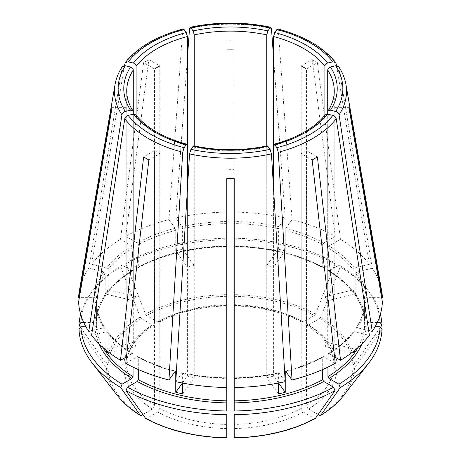 <?xml version="1.0" encoding="UTF-8"?>
<svg xmlns="http://www.w3.org/2000/svg" width="461" height="461" viewBox="0 0 461 461"><rect width="100%" height="100%" fill="white"/><g stroke="black" fill="none" stroke-linecap="round" stroke-linejoin="round"><path stroke-width="0.35" stroke-dasharray="2.31 1.73" d="M85.907 326.757L94.92 326.757L96.401 325.547L96.401 303.108C96.822 311.694 99.703 320.043 105.045 328.157M92.321 330.531L103.823 327.783L105.189 328.664A134.151 77.454 0 0 1 96.401 303.154L94.92 301.943L78.606 301.943M105.033 328.163L105.189 349.242A134.151 77.454 0 0 0 105.448 349.628M135.718 114.795L136.116 115.913L136.116 346.476L108.024 353.195M193.781 145.883L194.242 147.151L194.242 377.72L182.608 393.936M267.219 145.883L266.758 147.151A103.765 59.907 180 0 1 194.242 147.151M157.697 321.916A106.727 61.618 180 0 1 226.795 305.395L226.795 238.233A149.664 86.409 0 0 0 127.328 262.021L125.997 263.911L145.474 314.108L146.61 315.52L157.697 321.916L159.137 322.049L159.794 320.712L159.794 65.935L148.851 59.619A119.232 68.839 180 0 0 143.613 62.644L120.477 239.305L132.007 245.967L133.056 247.782L133.056 270.175L132.751 270.826L132.007 270.78L122.084 265.046L120.753 266.936A151.542 87.492 0 0 0 92.16 291.554A151.542 87.492 0 0 0 80.64 314.269M120.753 266.936L140.236 317.133L141.371 318.545L152.458 324.947L153.951 325.045L154.556 323.737L154.556 68.96L143.613 62.644M80.519 327.275L106.554 364.081L108.156 364.835L123.836 364.835C125.611 364.668 126.596 363.862 126.804 362.415L126.804 107.644L111.326 107.644M325.282 114.795L324.884 115.913A103.765 59.907 180 0 1 273.609 145.515L273.609 267.098A103.765 59.907 0 0 0 266.758 265.461L266.758 145.947M312.149 159.95L301.206 153.628A103.765 59.907 180 0 0 306.444 150.603L317.387 156.924M322.7 369.526L322.7 357.275L323.028 356.607L323.749 356.67L335.285 363.326M315.526 418.334L314.39 418.432L303.303 412.036L301.206 408.4L301.206 153.628M122.274 66.718L88.748 268.221L103.823 271.823L105.189 273.361A134.151 77.454 0 0 0 96.401 298.872L94.92 297.662L79.344 297.662M133.281 300.653A103.765 59.907 0 0 1 136.116 296.7L108.024 289.986A134.151 77.454 0 0 0 105.189 293.939L133.281 300.653L133.281 111.96A103.765 59.907 180 0 1 126.735 91.024L126.735 109.781A103.765 59.907 180 0 1 126.804 107.644M105.189 293.939L105.189 273.361M91.589 335.337L106.658 331.736L107.834 332.07L108.024 332.617A134.151 77.454 0 0 0 133.056 354.244L132.751 353.593L132.007 353.639L126.452 356.849M108.024 351.72L108.024 332.617M105.189 349.242L133.281 342.523A103.765 59.907 0 0 0 136.116 346.476M335.285 236.28L323.749 242.941L322.7 244.756L322.7 267.15L323.028 267.812L323.749 267.755L333.672 262.021L335.003 263.911L315.526 314.108L314.39 315.52L303.303 321.916L301.863 322.049L301.206 320.712L301.206 65.935L312.149 59.619L335.285 236.28A151.94 87.723 0 0 0 292.049 219.603L285.808 228.304L285.244 230.304L285.244 250.882L273.609 267.098M312.149 59.619A119.232 68.839 180 0 1 317.387 62.644L306.444 68.96L306.444 323.737A103.765 59.907 180 0 1 334.196 362.415L334.196 107.644A103.765 59.907 180 0 1 334.265 109.781A103.765 59.907 180 0 1 334.196 111.925L334.196 366.697A103.765 59.907 180 0 1 306.444 405.375L306.444 150.603M175.797 381.645L182.377 372.724C196.68 375.853 211.49 377.553 226.8 377.807M182.037 372.943L182.608 373.364A134.151 77.454 0 0 0 226.795 378.435L226.795 378.083A135.632 78.307 0 0 1 182.037 372.943M182.608 383.051L182.608 373.364M182.418 383.016L187.391 376.084A103.765 59.907 0 0 0 194.242 377.72M226.795 238.233L226.795 305.908M127.328 262.021L137.251 267.755A135.632 78.307 0 0 1 226.795 246.335L226.795 245.984A134.151 77.454 0 0 0 138.3 267.15L138.3 244.756L137.251 242.941L125.715 236.28L148.851 59.619M226.795 40.977A119.232 68.839 180 0 1 234.205 40.977L234.205 304.686A103.765 59.907 180 0 1 301.206 320.712M278.392 383.051L278.392 373.364L278.963 372.943L278.623 372.724C264.32 375.853 249.51 377.553 234.2 377.807M278.392 393.936L266.758 377.72L266.758 147.151M285.203 381.645L278.963 372.943A135.632 78.307 0 0 1 234.205 378.083L234.205 378.435A134.151 77.454 0 0 0 278.392 373.364M278.582 383.016L273.609 376.084L273.609 189.488M266.758 377.72A103.765 59.907 0 0 0 273.609 376.084M137.251 267.755L137.972 267.812L138.3 267.15M368.679 330.531L357.177 327.783L355.811 328.664A134.151 77.454 0 0 0 364.599 303.154L364.599 303.108C364.178 311.694 361.297 320.043 355.955 328.157M355.967 328.163L355.811 349.242L327.719 342.523L327.719 114.167M355.552 349.628A134.151 77.454 0 0 0 355.811 349.242M352.976 353.195L324.884 346.476A103.765 59.907 0 0 0 327.719 342.523M111.326 111.925L126.804 111.925A103.765 59.907 180 0 1 126.735 109.781M79.004 329.413L106.554 368.362L108.156 369.117L123.836 369.117C125.611 368.95 126.596 368.143 126.804 366.697L126.804 111.925M354.342 267.87L352.976 269.408A134.151 77.454 0 0 0 327.944 247.782L328.993 245.967L340.523 239.305A151.94 87.723 0 0 1 369.411 264.268L354.342 267.87A135.632 78.307 0 0 0 328.993 245.967M336.57 65.669L369.411 264.268M324.884 296.7A103.765 59.907 0 0 1 327.719 300.653L355.811 293.939A134.151 77.454 0 0 0 352.976 289.986L324.884 296.7L324.884 115.244M352.976 289.986L352.976 269.408M133.056 367.112L133.056 354.244M142.829 414.566L152.458 409.011L154.556 405.375L154.556 150.603L143.613 156.924M148.851 159.95L159.794 153.628A103.765 59.907 180 0 1 154.556 150.603M277.764 28.974L278.306 30.167L292.049 219.603M285.244 250.882A134.151 77.454 0 0 0 278.392 249.245L266.758 265.461M187.391 267.098A103.765 59.907 0 0 1 194.242 265.461L182.608 249.245A134.151 77.454 0 0 0 175.756 250.882L187.391 267.098L187.391 145.515A103.765 59.907 180 0 1 154.556 131.846A103.765 59.907 180 0 1 136.116 115.913M182.608 249.245L182.608 228.668L182.037 226.668L175.797 217.967L187.391 58.144M194.242 265.461L194.242 146.558M226.795 437.783L226.795 414.739M226.795 410.993L226.795 178.586M234.205 178.586L234.205 169.654A103.765 59.907 180 0 1 226.795 169.654M375.093 326.757L366.08 326.757L364.599 325.547L364.599 303.154L366.08 301.943L382.394 301.943M352.976 351.72L353.166 332.07L354.342 331.736L369.411 335.337M327.944 367.112L327.944 354.244L328.249 353.593L328.993 353.639L334.548 356.849M379.553 316.822A149.664 86.409 0 0 0 367.123 289.341A149.664 86.409 0 0 0 338.916 265.046L328.993 270.78L328.249 270.826L327.944 270.175L327.944 247.782M377.277 322.475L366.08 322.475L364.599 321.265L364.599 298.872L366.08 297.662L381.656 297.662M328.232 270.843C351.242 285.29 363.366 302.111 364.599 321.311L364.599 321.265A134.151 77.454 0 0 0 327.944 270.175M380.36 314.269A151.542 87.492 0 0 0 368.84 291.554A151.542 87.492 0 0 0 340.247 266.936L320.764 317.133L319.629 318.545L308.542 324.947L307.049 325.045L306.444 323.737M338.916 265.046L340.247 266.936M355.811 293.939L355.811 273.361L357.177 271.823L372.252 268.221A151.94 87.723 0 0 1 381.685 291.087M333.672 262.021A149.664 86.409 0 0 0 234.205 238.233L234.205 40.977M323.749 267.755A135.632 78.307 0 0 0 234.205 246.335L234.205 245.984A134.151 77.454 0 0 1 322.7 267.15M335.003 263.911A151.542 87.492 0 0 0 234.205 239.806L234.205 305.908M234.205 238.233L234.205 239.806M278.392 249.245L278.392 228.668A134.151 77.454 0 0 0 234.205 223.591M226.795 239.806A151.542 87.492 0 0 0 125.997 263.911M175.756 250.882L175.756 230.304A134.151 77.454 0 0 0 138.3 244.756M83.723 322.475L94.92 322.475L96.401 321.265L96.401 298.872M132.768 270.843C109.753 285.29 97.634 302.116 96.401 321.311L96.401 321.265A134.151 77.454 0 0 1 133.056 270.175M108.024 289.986L108.024 269.408L106.658 267.87L91.589 264.268A151.94 87.723 0 0 1 120.477 239.305M138.3 369.526L138.3 357.275L137.972 356.607L137.251 356.67L125.715 363.326M145.474 418.334L146.61 418.432L157.697 412.036L159.794 408.4L159.794 153.628M234.205 437.783L234.205 414.739M381.996 329.413L354.446 368.362L352.844 369.117L337.164 369.117C335.389 368.95 334.404 368.143 334.196 366.697M318.171 414.566L308.542 409.011L306.444 405.375M380.481 327.275L354.446 364.081L352.844 364.835L337.164 364.835C335.389 364.668 334.404 363.862 334.196 362.415L330.912 349.882L321.715 336.743L307.02 325.068M226.795 212.112A151.94 87.723 0 0 0 175.797 217.967M122.084 265.046A149.664 86.409 0 0 0 93.877 289.341A149.664 86.409 0 0 0 81.447 316.822M88.748 268.221A151.94 87.723 0 0 0 79.315 291.087M273.609 58.144L285.203 217.967A151.94 87.723 0 0 0 234.205 212.112M285.203 217.967L278.963 226.668L278.392 228.668M183.236 28.974L182.694 30.167L168.951 219.603A151.94 87.723 0 0 0 125.715 236.28M168.951 219.603L175.192 228.304L175.756 230.304M324.884 346.476L324.884 115.913M153.98 325.068C136.854 336.052 127.789 348.545 126.798 362.542L126.804 362.415A103.765 59.907 180 0 1 154.556 323.737M133.281 342.523L133.281 114.167M136.116 296.7L136.116 115.244M327.719 300.653L327.719 111.96A103.765 59.907 180 0 0 334.265 91.024L334.265 109.781M187.391 376.084L187.391 189.488M234.205 410.993L234.205 169.654M338.726 66.718L372.252 268.221M317.387 62.644L340.523 239.305M124.43 65.669L91.589 264.268M349.674 111.925L334.196 111.925M349.674 107.644L334.196 107.644M94.92 301.943A135.632 78.307 0 0 0 103.823 327.783M140.236 317.133A124.003 71.593 0 0 0 106.554 364.081M94.92 326.757A135.632 78.307 0 0 0 98.959 343.704M357.972 347.542A134.151 77.454 0 0 0 364.599 325.547M327.944 354.244A134.151 77.454 0 0 0 352.976 332.617M366.08 322.475A135.632 78.307 0 0 0 328.993 270.78M364.599 298.872A134.151 77.454 0 0 0 355.811 273.361M322.7 244.756A134.151 77.454 0 0 0 285.244 230.304M226.795 223.591A134.151 77.454 0 0 0 182.608 228.668M132.007 270.78A135.632 78.307 0 0 0 94.92 322.475M133.056 247.782A134.151 77.454 0 0 0 108.024 269.408M96.401 325.547A134.151 77.454 0 0 0 103.028 347.542M285.976 371.531A134.151 77.454 0 0 0 322.7 357.275M138.3 357.275A134.151 77.454 0 0 0 175.024 371.531M106.554 368.362A124.003 71.593 0 0 0 117.301 395.446M108.156 369.117A122.396 70.666 0 0 0 141.371 415.407M146.61 418.432A122.396 70.666 0 0 0 226.795 437.61M234.205 437.61A122.396 70.666 0 0 0 314.39 418.432M343.699 395.446A124.003 71.593 0 0 0 354.446 368.362M319.629 415.407A122.396 70.666 0 0 0 352.844 369.117M337.164 369.117A106.727 61.618 180 0 1 308.542 409.011M354.446 364.081A124.003 71.593 0 0 0 320.764 317.133M352.844 364.835A122.396 70.666 0 0 0 319.629 318.545M315.526 314.108A124.003 71.593 0 0 0 234.205 294.66M314.39 315.52A122.396 70.666 0 0 0 234.205 296.342M234.205 305.395A106.727 61.618 180 0 1 303.303 321.916M141.371 318.545A122.396 70.666 0 0 0 108.156 364.835M226.795 294.66A124.003 71.593 0 0 0 145.474 314.108M226.795 296.342A122.396 70.666 0 0 0 146.61 315.52M323.749 242.941A135.632 78.307 0 0 0 285.808 228.304M137.251 356.67A135.632 78.307 0 0 0 175.192 371.307M226.795 221.528A135.632 78.307 0 0 0 182.037 226.668M103.823 271.823A135.632 78.307 0 0 0 94.92 297.662M328.993 353.639A135.632 78.307 0 0 0 354.342 331.736M106.658 331.736A135.632 78.307 0 0 0 132.007 353.639M357.177 327.783A135.632 78.307 0 0 0 366.08 301.943M285.808 371.307A135.632 78.307 0 0 0 323.749 356.67M362.041 343.704A135.632 78.307 0 0 0 366.08 326.757M278.963 226.668A135.632 78.307 0 0 0 234.205 221.528M175.192 228.304A135.632 78.307 0 0 0 137.251 242.941M132.007 245.967A135.632 78.307 0 0 0 106.658 267.87M366.08 297.662A135.632 78.307 0 0 0 357.177 271.823M159.794 320.712A103.765 59.907 180 0 1 226.795 304.686M123.836 364.835A106.727 61.618 180 0 1 152.458 324.947M152.458 409.011A106.727 61.618 180 0 1 123.836 369.117M154.556 405.375A103.765 59.907 180 0 1 126.804 366.697M226.795 428.557A106.727 61.618 180 0 1 157.697 412.036M226.795 424.425A103.765 59.907 180 0 1 159.794 408.4M303.303 412.036A106.727 61.618 180 0 1 234.205 428.557M301.206 408.4A103.765 59.907 180 0 1 234.205 424.425M308.542 324.947A106.727 61.618 180 0 1 337.164 364.835M121.934 67.56A116.034 66.989 0 0 0 115.043 84.547M345.957 84.547A116.034 66.989 0 0 0 339.065 67.56M336.23 63.606A116.034 66.989 0 0 0 278.306 30.167M271.46 28.53A116.034 66.989 0 0 0 189.54 28.53M182.694 30.167A116.034 66.989 0 0 0 124.77 63.606M367.123 289.341L368.84 291.554M234.2 246.612C268.383 247.396 297.99 254.472 323.023 267.835M137.977 267.835C163.01 254.472 192.617 247.396 226.8 246.612M137.977 356.584C149.064 362.634 161.586 367.463 175.543 371.076M93.877 289.341L92.16 291.554M132.768 353.575C122.321 347.185 114.011 340.011 107.839 332.053M323.023 356.584C311.936 362.634 299.414 367.463 285.457 371.076M226.812 305.937C200.789 306.651 178.234 312.034 159.143 322.089M328.232 353.575C338.679 347.185 346.989 340.011 353.161 332.053M301.857 322.089C282.766 312.034 260.211 306.651 234.188 305.937"/><path stroke-width="0.69" d="M184.1 29.521A112.363 64.874 0 0 0 128.164 61.814L133.373 63.059C135.01 63.618 135.926 64.644 136.116 66.136A103.765 59.907 180 0 1 187.391 36.528L186.256 32.529L184.1 29.521L183.236 28.974M125.329 65.767A112.363 64.874 0 0 0 125.329 111.441L130.538 110.191A106.727 61.618 180 0 1 130.538 67.012L125.329 65.767L122.274 66.718M130.538 67.012C132.174 67.571 133.091 68.597 133.281 70.089L133.281 111.96L132.975 110.968L130.538 110.191M187.391 189.488L187.391 145.515L186.947 144.253L186.256 144.679A106.727 61.618 180 0 1 133.373 114.144L135.718 114.795M267.219 145.883L267.893 146.316A106.727 61.618 180 0 1 193.107 146.316L193.781 145.883M80.64 314.269A151.542 87.492 0 0 0 79.004 325.132L80.519 327.275M325.282 114.795L327.627 114.144A106.727 61.618 180 0 1 274.744 144.679L274.053 144.253L273.609 145.515L273.609 36.528A103.765 59.907 180 0 1 324.884 66.136C325.074 64.644 325.99 63.618 327.627 63.059L332.836 61.814L335.781 62.621L336.57 65.669M98.959 343.704A135.632 78.307 0 0 0 132.007 378.452L122.084 384.18A149.664 86.409 0 0 1 80.882 326.757L85.907 326.757M327.719 70.089C327.909 68.597 328.826 67.571 330.462 67.012A106.727 61.618 180 0 1 330.462 110.191L328.025 110.968L327.719 111.96L327.719 70.089A103.765 59.907 180 0 1 334.265 91.024C334.265 97.795 332.179 104.445 328.002 110.963M137.251 381.478A135.632 78.307 0 0 0 226.795 402.891L226.795 410.993A149.664 86.409 0 0 1 127.328 387.205L137.251 381.478L138.3 379.662L138.3 369.526M332.836 61.814A112.363 64.874 0 0 0 276.9 29.521L274.744 32.529L273.609 36.528M234.205 402.891A135.632 78.307 0 0 0 323.749 381.478L333.672 387.205A149.664 86.409 0 0 1 234.205 410.993L234.205 387.499A151.94 87.723 0 0 0 285.203 381.645L271.46 153.888L270.054 149.324L267.893 146.316M323.749 381.478L322.7 379.662L322.7 369.526M334.548 356.849L340.523 360.3L317.387 156.924A119.232 68.839 180 0 1 312.149 159.95L335.285 363.326A151.94 87.723 0 0 1 292.049 380.002L285.468 371.093M333.672 387.205L335.003 390.634L315.301 418.53C292.32 430.735 265.288 437.207 234.211 437.95M133.373 114.144L128.164 115.394C126.326 115.976 125.19 117.117 124.77 118.805L91.589 335.337A151.94 87.723 0 0 0 120.477 360.3L126.452 356.849M105.448 349.628A134.151 77.454 0 0 0 108.024 353.195L108.024 351.72M301.206 65.935A103.765 59.907 180 0 1 306.444 68.96M193.107 146.316L190.946 149.324L189.54 153.888L175.797 381.645A151.94 87.723 0 0 0 226.795 387.499L226.795 178.586A119.232 68.839 180 0 0 234.205 178.586L234.205 387.499M182.418 383.016L175.756 392.299A134.151 77.454 0 0 0 182.608 393.936L182.608 383.051M226.795 49.915A103.765 59.907 180 0 1 234.205 49.915M278.582 383.016L285.244 392.299A134.151 77.454 0 0 1 278.392 393.936L278.392 383.051M154.556 68.96A103.765 59.907 180 0 1 159.794 65.935M330.462 110.191L335.671 111.441C337.515 112.023 338.645 113.164 339.065 114.852L372.252 331.384L368.679 330.531M327.719 114.167L327.719 111.96M352.976 351.72L352.976 353.195A134.151 77.454 0 0 0 355.552 349.628M88.748 331.384A151.94 87.723 0 0 1 78.606 301.943L111.326 111.925A119.232 68.839 180 0 1 111.326 107.644L78.606 297.662A151.94 87.723 0 0 1 79.315 291.087L115.043 84.547A116.034 66.989 0 0 0 121.934 114.852L88.748 331.384L92.321 330.531M80.882 326.757L79.004 329.413A151.542 87.492 0 0 0 92.16 362.991A151.542 87.492 0 0 0 120.753 387.609L140.432 415.494C130.815 409.587 123.104 402.908 117.301 395.446A124.003 71.593 0 0 0 140.236 415.309L141.371 415.407L142.829 414.566M324.884 115.244L324.884 66.136M132.007 378.452L133.056 376.637L133.056 367.112M122.084 384.18L120.753 387.609M186.256 144.679L184.1 147.687L182.694 152.251L168.951 380.002A151.94 87.723 0 0 1 125.715 363.326L148.851 159.95A119.232 68.839 180 0 1 143.613 156.924L120.477 360.3M276.9 29.521L277.764 28.974M194.242 146.558L194.242 34.892A103.765 59.907 180 0 1 266.758 34.892L266.758 145.947M193.107 30.893A106.727 61.618 180 0 1 267.893 30.893L270.054 27.885A112.363 64.874 0 0 0 190.946 27.885L193.107 30.893L194.242 34.892M190.946 27.885L190.099 27.332L189.54 28.53L187.391 58.144M226.795 402.891L226.795 387.499M127.328 387.205L125.997 390.634A151.542 87.492 0 0 0 226.795 414.739L226.795 437.61M375.093 326.757L380.118 326.757A149.664 86.409 0 0 1 338.916 384.18L328.993 378.452L327.944 376.637L327.944 367.112M380.36 314.269A151.542 87.492 0 0 1 381.996 325.132L380.118 322.475A149.664 86.409 0 0 0 379.553 316.822M285.244 392.299L285.244 371.722A134.151 77.454 0 0 0 285.976 371.531M175.756 392.299L175.756 371.722L175.192 371.307L175.532 371.093M125.997 390.634L145.699 418.53C168.68 430.735 195.712 437.207 226.789 437.95M234.205 437.61L234.205 414.739A151.542 87.492 0 0 0 335.003 390.634M338.916 384.18L340.247 387.609A151.542 87.492 0 0 0 368.84 362.991A151.542 87.492 0 0 0 381.996 329.413L380.118 326.757M340.247 387.609L320.568 415.494C330.185 409.587 337.896 402.908 343.699 395.446L368.84 362.991M343.699 395.446A124.003 71.593 0 0 1 320.764 415.309L319.629 415.407L318.171 414.566M381.996 325.132L380.481 327.275M168.951 380.002L175.192 371.307M81.447 316.822A149.664 86.409 0 0 0 80.882 322.475L83.723 322.475M80.882 322.475L79.004 325.132M79.344 297.662L78.606 297.662M340.523 360.3A151.94 87.723 0 0 0 369.411 335.337L336.23 118.805C335.81 117.117 334.674 115.976 332.836 115.394L327.627 114.144M372.252 331.384A151.94 87.723 0 0 0 382.394 301.943L349.674 111.925A119.232 68.839 180 0 0 349.674 107.644L382.394 297.662A151.94 87.723 0 0 0 381.685 291.087L345.957 84.547C344.874 78.37 342.471 72.423 338.743 66.718M285.808 371.307L285.244 371.722M380.118 322.475L377.277 322.475M381.656 297.662L382.394 297.662M133.281 114.167L133.281 111.96M136.116 115.244L136.116 66.136M187.391 145.515L187.391 36.528M273.609 189.488L273.609 145.515M267.893 30.893L266.758 34.892M234.205 305.395L234.205 304.686M274.744 144.679L276.9 147.687L278.306 152.251L292.049 380.002M330.462 67.012L335.671 65.767L338.726 66.718M270.054 27.885L270.901 27.332L271.46 28.53L273.609 58.144M125.329 111.441C123.485 112.023 122.355 113.164 121.934 114.852M128.164 61.814L125.219 62.621L124.43 65.669M133.373 63.059A106.727 61.618 180 0 1 186.256 32.529M132.999 110.963C128.821 104.445 126.735 97.795 126.735 91.024A103.765 59.907 180 0 1 133.281 70.089M274.744 32.529A106.727 61.618 180 0 1 327.627 63.059M234.205 400.828A134.151 77.454 0 0 0 322.7 379.662M327.944 376.637A134.151 77.454 0 0 0 357.972 347.542M103.028 347.542A134.151 77.454 0 0 0 133.056 376.637M138.3 379.662A134.151 77.454 0 0 0 226.795 400.828M175.024 371.531A134.151 77.454 0 0 0 175.756 371.722M145.474 418.334A124.003 71.593 0 0 0 226.795 437.783M234.205 437.783A124.003 71.593 0 0 0 315.526 418.334M328.993 378.452A135.632 78.307 0 0 0 362.041 343.704M124.77 118.805A116.034 66.989 0 0 0 182.694 152.251M128.164 115.394A112.363 64.874 0 0 0 184.1 147.687M189.54 153.888A116.034 66.989 0 0 0 271.46 153.888M190.946 149.324A112.363 64.874 0 0 0 270.054 149.324M278.306 152.251A116.034 66.989 0 0 0 336.23 118.805M276.9 147.687A112.363 64.874 0 0 0 332.836 115.394M339.065 114.852A116.034 66.989 0 0 0 345.957 84.547M335.671 111.441A112.363 64.874 0 0 0 335.671 65.767M135.73 114.766C146.425 127.985 163.505 137.804 186.97 144.218M193.77 145.849C218.255 150.949 242.745 150.949 267.23 145.849M274.03 144.218C297.495 137.804 314.575 127.985 325.27 114.766M117.301 395.446L92.16 362.991M335.787 62.598C323.253 47.155 303.92 35.935 277.787 28.945M270.889 27.297C243.961 21.644 217.039 21.644 190.111 27.297M122.257 66.718C118.529 72.423 116.126 78.37 115.043 84.547M125.213 62.598C137.747 47.155 157.08 35.935 183.213 28.945"/></g></svg>
